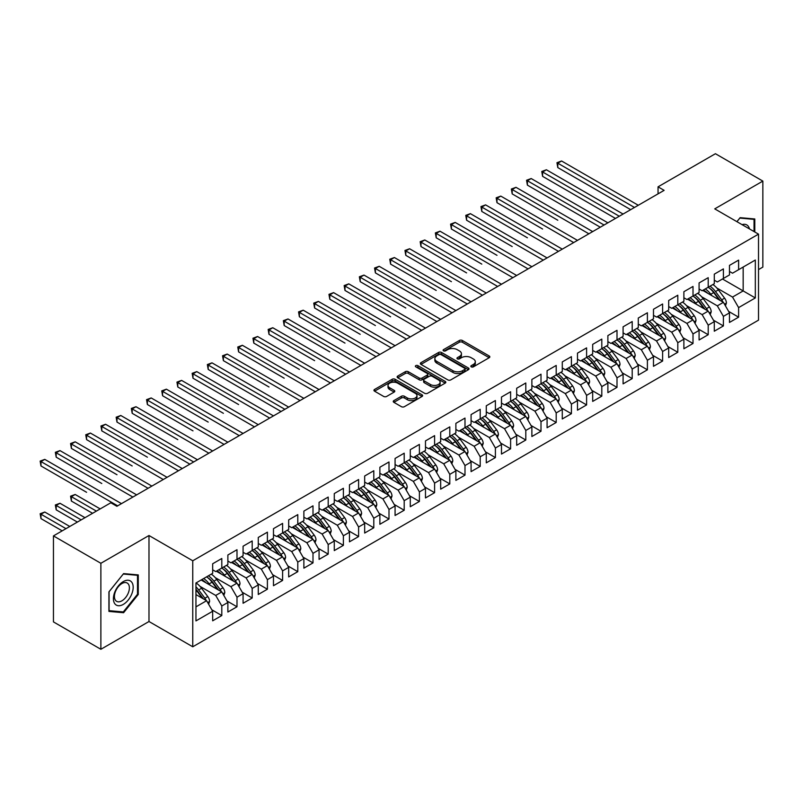 <?xml version="1.0" encoding="UTF-8"?>
<svg xmlns="http://www.w3.org/2000/svg" width="803" height="803" viewBox="0 0 803 803"><rect width="100%" height="100%" fill="white"/><g stroke="black" fill="none" stroke-linecap="round" stroke-linejoin="round"><path stroke-width="1.2" d="M471.271 366.861A1.476 0.853 0 0 0 473.358 366.861L489.218 357.706A2.108 1.215 0 0 0 489.83 356.843A2.108 1.215 0 0 0 489.218 355.99L462.357 340.482A2.108 1.215 0 0 0 459.376 340.482L443.527 349.636A1.476 0.853 0 0 0 443.085 350.238A1.476 0.853 0 0 0 443.527 350.841A1.476 0.853 0 0 0 445.615 350.841L447.662 349.656A6.755 3.895 0 0 1 457.208 349.656L459.446 350.941A6.755 3.895 0 0 1 461.424 353.701A6.755 3.895 0 0 1 459.446 356.462L457.399 357.646A1.476 0.853 0 0 0 456.967 358.248A1.476 0.853 0 0 0 457.399 358.851A1.476 0.853 0 0 0 459.487 358.851L461.534 357.666A6.755 3.895 0 0 1 471.09 357.666L473.328 358.961A6.755 3.895 0 0 1 475.306 361.711A6.755 3.895 0 0 1 473.328 364.472L471.271 365.656A1.476 0.853 0 0 0 470.839 366.258A1.476 0.853 0 0 0 471.271 366.861L471.271 365.656M393.871 400.607A2.108 1.215 0 0 0 393.259 401.47A2.108 1.215 0 0 0 393.871 402.333L401.41 406.679A2.108 1.215 0 0 0 404.391 406.679L421.997 396.511A2.108 1.215 0 0 0 422.619 395.648A2.108 1.215 0 0 0 421.997 394.795L395.146 379.287A2.108 1.215 0 0 0 392.165 379.287L374.559 389.455A2.108 1.215 0 0 0 373.937 390.308A2.108 1.215 0 0 0 374.559 391.171L383.653 396.431A2.108 1.215 0 0 0 386.644 396.431L394.173 392.075A2.108 1.215 0 0 0 394.795 391.222A2.108 1.215 0 0 0 394.173 390.358L389.666 387.749A5.641 3.262 0 0 1 388.01 385.45A5.641 3.262 0 0 1 391.493 382.439A5.641 3.262 0 0 1 397.646 383.141L415.322 393.35A5.641 3.262 0 0 1 416.978 395.648A5.641 3.262 0 0 1 413.495 398.659A5.641 3.262 0 0 1 407.342 397.957L404.391 396.26A2.108 1.215 0 0 0 401.41 396.26L393.871 400.607L393.871 402.333M100.877 563.284L100.877 649.286L148.987 621.512L148.987 535.511L100.877 563.284L53.45 535.902L110.834 502.768L116.907 506.281L664.121 190.351L658.048 186.838L658.048 193.864M148.987 535.511L192.76 560.785L758.514 234.145L758.514 320.146L192.76 646.786L192.76 560.785M758.514 269.597L762.85 267.098L762.85 181.097L714.74 208.87L758.514 234.145M762.85 181.097L715.423 153.714L658.048 186.838M447.813 379.889A2.108 1.215 0 0 0 450.794 379.889L468.4 369.721A2.108 1.215 0 0 0 469.022 368.868A2.108 1.215 0 0 0 468.4 368.005L441.55 352.497A2.108 1.215 0 0 0 438.558 352.497L420.953 362.665A2.108 1.215 0 0 0 420.34 363.518A2.108 1.215 0 0 0 420.953 364.381L447.813 379.889M416.396 367.182A1.476 0.853 0 0 1 417.901 367.393L417.901 365.636L445.203 381.395A2.108 1.215 0 0 1 445.816 382.258A2.108 1.215 0 0 1 445.203 383.121L427.597 393.279A2.108 1.215 0 0 1 424.616 393.279L397.756 377.781L397.756 376.055A2.108 1.215 0 0 0 397.134 376.918A2.108 1.215 0 0 0 397.756 377.781M397.756 376.055L405.294 371.709A2.108 1.215 0 0 1 408.275 371.709L419.166 377.992A2.108 1.215 0 0 0 422.147 377.992L427.146 375.111A2.108 1.215 0 0 0 427.768 374.248A2.108 1.215 0 0 0 427.146 373.385L415.813 366.841A1.476 0.853 0 0 1 415.372 366.238A1.476 0.853 0 0 1 416.285 365.445A1.476 0.853 0 0 1 417.901 365.636M722.489 278.992L743.166 290.927L743.166 267.058L755.322 260.031L738.609 269.688L738.609 260.122L729.485 265.381L729.485 274.947L723.403 278.46L723.403 268.895L714.289 274.164L714.289 283.73L708.206 287.243L708.206 277.677L699.082 282.937L699.082 292.503L693.009 296.016L693.009 286.45L683.885 291.71L683.885 301.276L677.802 304.789L677.802 295.223L668.688 300.493L668.688 310.058L662.605 313.561L662.605 303.996L653.481 309.265L653.481 318.831L647.399 322.344L647.399 312.779L638.285 318.038L638.285 327.604L632.202 331.117L632.202 321.551L623.088 326.821L623.088 336.387L617.005 339.89L617.005 330.324L607.881 335.594L607.881 345.16L601.798 348.673L601.798 339.107L592.684 344.367L592.684 353.932L586.602 357.445L586.602 347.88L577.477 353.149L577.477 362.715L571.405 366.218L571.405 356.652L562.281 361.922L562.281 371.488L556.198 375.001L556.198 365.435L547.084 370.695L547.084 380.261L541.001 383.774L541.001 374.208L531.877 379.468L531.877 389.033L525.804 392.547L525.804 382.981L516.68 388.25L516.68 397.816L510.598 401.319L510.598 391.754L501.484 397.023L501.484 406.589L495.401 410.102L495.401 400.536L486.277 405.796L486.277 415.362L480.204 418.875L480.204 409.309L471.08 414.579L471.08 424.145L464.997 427.648L464.997 418.082L455.883 423.352L455.883 432.917L449.8 436.43L449.8 426.865L440.676 432.124L440.676 441.69L434.604 445.203L434.604 435.638L425.48 440.907L425.48 450.473L419.397 453.976L419.397 444.41L410.283 449.68L410.283 459.246L404.2 462.759L404.2 453.193L395.076 458.453L395.076 468.019L388.993 471.532L388.993 461.966L379.879 467.236L379.879 476.801L373.796 480.304L373.796 470.739L364.672 476.008L364.672 485.574L358.6 489.087L358.6 479.521L349.476 484.781L349.476 494.347L343.393 497.86L343.393 488.294L334.279 493.554L334.279 503.12L328.196 506.633L328.196 497.067L319.072 502.337L319.072 511.902L312.999 515.406L312.999 505.84L303.875 511.109L303.875 520.675L297.793 524.188L297.793 514.623L288.678 519.882L288.678 529.448L282.596 532.961L282.596 523.395L273.472 528.665L273.472 538.231L267.399 541.734L267.399 532.168L258.275 537.438L258.275 547.004L252.192 550.517L252.192 540.951L243.078 546.211L243.078 555.776L236.995 559.289L236.995 549.724L227.871 554.993L227.871 564.559L221.799 568.062L221.799 558.497L212.675 563.766L212.675 573.332L195.952 582.988L195.952 620.9L212.675 611.244L206.592 600.714L195.952 594.571M755.322 260.031L755.322 297.943L738.609 307.599L732.527 297.07L716.868 288.026M728.652 311.413L738.609 317.165L738.609 307.599M738.609 317.165L729.485 322.435L729.485 312.869L723.403 316.372L717.33 305.843L701.661 296.799M713.445 320.196L723.403 325.938L723.403 316.372M723.403 325.938L714.289 331.207L714.289 321.642L708.206 325.155L702.123 314.615L686.465 305.582M698.249 328.969L708.206 334.721L708.206 325.155M708.206 334.721L699.082 339.98L699.082 330.414L693.009 333.928L686.926 323.398L671.268 314.354M683.052 337.742L693.009 343.493L693.009 333.928M693.009 343.493L683.885 348.753L683.885 339.187L677.802 342.7L671.72 332.171L656.061 323.127M667.845 346.525L677.802 352.266L677.802 342.7M677.802 352.266L668.688 357.536L668.688 347.97L662.605 351.473L656.523 340.944L640.864 331.91M652.648 355.297L662.605 361.039L662.605 351.473M662.605 361.039L653.481 366.309L653.481 356.743L647.399 360.256L641.326 349.727L625.667 340.683M637.452 364.07L647.399 369.822L647.399 360.256M647.399 369.822L638.285 375.081L638.285 365.516L632.202 369.029L626.119 358.499L610.461 349.456M622.245 372.843L632.202 378.594L632.202 369.029M632.202 378.594L623.088 383.864L623.088 374.298L617.005 377.801L610.922 367.272L595.264 358.238M607.048 381.626L617.005 387.367L617.005 377.801M617.005 387.367L607.881 392.637L607.881 383.071L601.798 386.584L595.726 376.055L580.067 367.011M591.851 390.399L601.798 396.15L601.798 386.584M601.798 396.15L592.684 401.41L592.684 391.844L586.602 395.357L580.519 384.828L564.86 375.784M576.644 399.171L586.602 404.923L586.602 395.357M586.602 404.923L577.477 410.192L577.477 400.627L571.405 404.13L565.322 393.6L549.664 384.557M561.448 407.954L571.405 413.696L571.405 404.13M571.405 413.696L562.281 418.965L562.281 409.4L556.198 412.913L550.125 402.373L534.467 393.34M546.241 416.727L556.198 422.478L556.198 412.913M556.198 422.478L547.084 427.738L547.084 418.172L541.001 421.685L534.918 411.156L519.26 402.112M531.044 425.5L541.001 431.251L541.001 421.685M541.001 431.251L531.877 436.521L531.877 426.955L525.804 430.458L519.722 419.929L504.063 410.885M515.847 434.282L525.804 440.024L525.804 430.458M525.804 440.024L516.68 445.294L516.68 435.728L510.598 439.241L504.525 428.702L488.856 419.668M500.64 443.055L510.598 448.807L510.598 439.241M510.598 448.807L501.484 454.066L501.484 444.501L495.401 448.014L489.318 437.484L473.66 428.441M485.444 451.828L495.401 457.58L495.401 448.014M495.401 457.58L486.277 462.839L486.277 453.273L480.204 456.787L474.121 446.257L458.463 437.213M470.247 460.601L480.204 466.352L480.204 456.787M480.204 466.352L471.08 471.622L471.08 462.056L464.997 465.559L458.914 455.03L443.256 445.996M455.04 469.384L464.997 475.125L464.997 465.559M464.997 475.125L455.883 480.395L455.883 470.829L449.8 474.342L443.718 463.813L428.059 454.769M439.843 478.156L449.8 483.908L449.8 474.342M449.8 483.908L440.676 489.168L440.676 479.602L434.604 483.115L428.521 472.586L412.862 463.542M424.646 486.929L434.604 492.681L434.604 483.115M434.604 492.681L425.48 497.95L425.48 488.385L419.397 491.888L413.314 481.358L397.656 472.315M409.44 495.712L419.397 501.453L419.397 491.888M419.397 501.453L410.283 506.723L410.283 497.157L404.2 500.67L398.117 490.131L382.459 481.097M394.243 504.485L404.2 510.236L404.2 500.67M404.2 510.236L395.076 515.496L395.076 505.93L388.993 509.443L382.921 498.914L367.262 489.87M379.046 513.258L388.993 519.009L388.993 509.443M388.993 519.009L379.879 524.279L379.879 514.713L373.796 518.216L367.714 507.687L352.055 498.643M363.839 522.04L373.796 527.782L373.796 518.216M373.796 527.782L364.672 533.051L364.672 523.486L358.6 526.999L352.517 516.459L336.858 507.426M348.643 530.813L358.6 536.565L358.6 526.999M358.6 536.565L349.476 541.824L349.476 532.259L343.393 535.772L337.32 525.242L321.662 516.199M333.436 539.586L343.393 545.337L343.393 535.772M343.393 545.337L334.279 550.597L334.279 541.031L328.196 544.544L322.113 534.015L306.455 524.971M318.239 548.369L328.196 554.11L328.196 544.544M328.196 554.11L319.072 559.38L319.072 549.814L312.999 553.317L306.917 542.788L291.258 533.754M303.042 557.141L312.999 562.893L312.999 553.317M312.999 562.893L303.875 568.153L303.875 558.587L297.793 562.1L291.72 551.571L276.061 542.527M287.835 565.914L297.793 571.666L297.793 562.1M297.793 571.666L288.678 576.925L288.678 567.36L282.596 570.873L276.513 560.343L260.855 551.3M272.639 574.687L282.596 580.439L282.596 570.873M282.596 580.439L273.472 585.708L273.472 576.142L267.399 579.646L261.316 569.116L245.658 560.082M257.442 583.47L267.399 589.211L267.399 579.646M267.399 589.211L258.275 594.481L258.275 584.915L252.192 588.428L246.119 577.899L230.451 568.855M242.235 592.243L252.192 597.994L252.192 588.428M252.192 597.994L243.078 603.254L243.078 593.688L236.995 597.201L230.913 586.672L215.254 577.628M227.038 601.015L236.995 606.767L236.995 597.201M236.995 606.767L227.871 612.037L227.871 602.471L221.799 605.974L215.716 595.445L200.057 586.401M211.841 609.798L221.799 615.54L221.799 605.974M221.799 615.54L212.675 620.809L212.675 611.244M212.675 569.819L215.716 571.575L221.799 568.062A16.441 9.495 60 0 1 227.259 573.422L232.699 580.679M195.952 606.857L206.592 600.714M227.871 561.046L230.913 562.803L236.995 559.289A16.441 9.495 60 0 1 242.466 564.65L247.896 571.907M215.716 595.445L221.799 591.931L201.121 579.997M227.871 602.471L221.799 591.931M243.078 552.273L246.119 554.02L252.192 550.517M230.913 586.672L236.995 583.159L216.318 571.224M243.078 593.688L236.995 583.159M258.275 543.49L261.316 545.247L267.399 541.734M246.119 577.899L252.192 574.386L231.525 562.451M258.275 584.915L252.192 574.386M273.472 534.718L276.513 536.474L282.596 532.961M261.316 569.116L267.399 565.613L246.722 553.668M273.472 576.142L267.399 565.613M288.678 525.945L291.72 527.691L297.793 524.188M276.513 560.343L282.596 556.83L261.919 544.896M288.678 567.36L282.596 556.83M303.875 517.162L306.917 518.919L312.999 515.406M291.72 551.571L297.793 548.058L277.125 536.123M303.875 558.587L297.793 548.058M319.072 508.389L322.113 510.146L328.196 506.633A16.441 9.495 60 0 1 333.667 511.993L339.097 519.25M306.917 542.788L312.999 539.285L292.322 527.35M319.072 549.814L312.999 539.285M334.279 499.617L337.32 501.373L343.393 497.86A16.441 9.495 60 0 1 348.863 503.22L354.304 510.477M322.113 534.015L328.196 530.502L307.519 518.567M334.279 541.031L328.196 530.502M349.476 490.834L352.517 492.59L358.6 489.087M337.32 525.242L343.393 521.729L322.726 509.795M349.476 532.259L343.393 521.729M364.672 482.061L367.714 483.818L373.796 480.304M352.517 516.459L358.6 512.956L337.922 501.022M364.672 523.486L358.6 512.956M379.879 473.288L382.921 475.045L388.993 471.532M367.714 507.687L373.796 504.174L353.129 492.239M379.879 514.713L373.796 504.174M395.076 464.505L398.117 466.262L404.2 462.759M382.921 498.914L388.993 495.401L368.326 483.466M395.076 505.93L388.993 495.401M410.283 455.733L413.314 457.489L419.397 453.976M398.117 490.131L404.2 486.628L383.523 474.693M410.283 497.157L404.2 486.628M425.48 446.96L428.521 448.716L434.604 445.203M413.314 481.358L419.397 477.845L398.73 465.911M425.48 488.385L419.397 477.845M440.676 438.187L443.718 439.934L449.8 436.43A16.441 9.495 60 0 1 455.271 441.791L460.701 449.038M428.521 472.586L434.604 469.072L413.926 457.138M440.676 479.602L434.604 469.072M455.883 429.404L458.914 431.161L464.997 427.648A16.441 9.495 60 0 1 470.468 433.008L475.908 440.265M443.718 463.813L449.8 460.3L429.123 448.365M455.883 470.829L449.8 460.3M471.08 420.631L474.121 422.388L480.204 418.875M458.914 455.03L464.997 451.527L444.33 439.582M471.08 462.056L464.997 451.527M486.277 411.859L489.318 413.615L495.401 410.102M474.121 446.257L480.204 442.744L459.527 430.809M486.277 453.273L480.204 442.744M501.484 403.076L504.525 404.832L510.598 401.319M489.318 437.484L495.401 433.971L474.724 422.037M501.484 444.501L495.401 433.971M516.68 394.303L519.722 396.06L525.804 392.547M504.525 428.702L510.598 425.199L489.93 413.264M516.68 435.728L510.598 425.199M531.877 385.53L534.918 387.287L541.001 383.774M519.722 419.929L525.804 416.416L505.127 404.481M531.877 426.955L525.804 416.416M547.084 376.748L550.125 378.504L556.198 375.001A16.441 9.495 60 0 1 561.668 380.351L567.109 387.608M534.918 411.156L541.001 407.643L520.324 395.708M547.084 418.172L541.001 407.643M562.281 367.975L565.322 369.731L571.405 366.218A16.441 9.495 60 0 1 576.875 371.578L582.305 378.835M550.125 402.373L556.198 398.87L535.531 386.936M562.281 409.4L556.198 398.87M577.477 359.202L580.519 360.959L586.602 357.445M565.322 393.6L571.405 390.087L550.728 378.153M577.477 400.627L571.405 390.087M592.684 350.429L595.726 352.176L601.798 348.673M580.519 384.828L586.602 381.315L565.934 369.38M592.684 391.844L586.602 381.315M607.881 341.646L610.922 343.403L617.005 339.89M595.726 376.055L601.798 372.542L581.131 360.607M607.881 383.071L601.798 372.542M623.088 332.874L626.119 334.63L632.202 331.117M610.922 367.272L617.005 363.769L596.328 351.824M623.088 374.298L617.005 363.769M638.285 324.101L641.326 325.847L647.399 322.344M626.119 358.499L632.202 354.986L611.535 343.052M638.285 365.516L632.202 354.986M653.481 315.318L656.523 317.075L662.605 313.561M641.326 349.727L647.399 346.213L626.731 334.279M653.481 356.743L647.399 346.213M668.688 306.545L671.72 308.302L677.802 304.789A16.441 9.495 60 0 1 683.273 310.149L688.713 317.406M656.523 340.944L662.605 337.441L641.928 325.506M668.688 347.97L662.605 337.441M683.885 297.772L686.926 299.529L693.009 296.016M671.72 332.171L677.802 328.658L657.135 316.723M683.885 339.187L677.802 328.658M699.082 288.99L702.123 290.746L708.206 287.243M686.926 323.398L693.009 319.885L672.332 307.95M699.082 330.414L693.009 319.885M714.289 280.217L717.33 281.973L723.403 278.46M702.123 314.615L708.206 311.112L687.529 299.178M714.289 321.642L708.206 311.112M729.485 271.444L732.527 273.201L738.609 269.688M717.33 305.843L723.403 302.329L702.735 290.395M729.485 312.869L723.403 302.329M53.45 535.902L53.45 621.903L100.877 649.286M148.987 621.512L192.76 646.786M732.527 297.07L743.166 290.927L755.322 297.943M754.79 231.997L754.79 218.968L740.125 217.663L736.903 221.668M138.267 594.471L138.267 574.918L123.602 573.603L108.927 591.851L108.927 611.414L123.602 612.719L138.267 594.471L137.504 594.039M471.863 367.071L473.328 366.228A6.755 3.895 0 0 0 475.306 363.468L475.306 361.711M461.424 353.701L461.424 355.458A6.755 3.895 0 0 1 459.446 358.218L457.991 359.061M489.188 357.726L462.357 342.239A2.108 1.215 0 0 0 459.376 342.239L444.109 351.052M468.37 369.741L441.55 354.253A2.108 1.215 0 0 0 438.558 354.253L420.983 364.401M464.676 369.47A1.476 0.853 0 0 0 465.108 368.868A1.476 0.853 0 0 0 464.676 368.256L441.098 354.645A1.476 0.853 0 0 0 439.01 354.645L436.842 355.9A6.755 3.895 0 0 0 434.865 358.66A6.755 3.895 0 0 0 436.842 361.41L452.962 370.715A6.755 3.895 0 0 0 462.508 370.715L464.676 369.47L464.676 371.217A1.476 0.853 0 0 0 465.108 370.615L465.108 368.868M434.865 358.66L434.865 360.406A6.755 3.895 0 0 0 436.842 363.167L436.842 361.41M464.676 371.217L462.508 372.472A6.755 3.895 0 0 1 452.962 372.472L436.842 363.167M397.786 377.791L405.294 373.465L405.294 371.709M427.768 374.248L427.768 376.005A2.108 1.215 0 0 1 427.146 376.868L422.147 379.749A2.108 1.215 0 0 1 419.166 379.749L408.275 373.465A2.108 1.215 0 0 0 405.294 373.465M417.901 367.393L445.173 383.131M430.468 384.517A5.641 3.262 0 0 0 436.621 385.229A5.641 3.262 0 0 0 440.104 382.218A5.641 3.262 0 0 0 438.448 379.909L432.225 376.316A2.108 1.215 0 0 0 429.234 376.316L424.235 379.197A2.108 1.215 0 0 0 423.623 380.06A2.108 1.215 0 0 0 424.235 380.923L430.468 384.517L430.468 386.273A5.641 3.262 0 0 0 436.621 386.976A5.641 3.262 0 0 0 440.104 383.975L440.104 382.218M423.623 380.06L423.623 381.816A2.108 1.215 0 0 0 424.235 382.68L424.235 380.923M430.468 386.273L424.235 382.68M416.978 395.648L416.978 397.405A5.641 3.262 0 0 1 413.495 400.416A5.641 3.262 0 0 1 407.342 399.713L404.391 398.007A2.108 1.215 0 0 0 401.41 398.007L393.902 402.343M388.01 385.45L388.01 387.197A5.641 3.262 0 0 0 389.666 389.505L389.666 387.749M394.143 392.095L389.666 389.505M421.997 394.795L421.997 396.511L395.146 381.044A2.108 1.215 0 0 0 392.165 381.044L374.579 391.191M122.046 611.826L123.602 612.719M725.43 305.853L726.414 303.022A5.701 3.292 -120 0 0 724.597 298.164L718.384 289.873A16.441 9.495 -120 0 0 712.883 284.533M711.819 295.645L710.785 294.259A16.441 9.495 -120 0 0 705.285 288.929M707.774 293.316A13.651 7.879 -120 0 0 703.277 290.084M722.961 302.079A5.701 3.292 -120 0 0 721.706 299.83L715.493 291.539A16.441 9.495 -120 0 0 709.993 286.209M709.169 287.976A13.651 7.879 60 0 1 714.409 292.824L720.11 300.432M557.794 220.233L512.194 193.904L512.194 189.518L515.998 187.33L592.684 231.595M708.176 287.253A16.441 9.495 60 0 1 713.676 292.593L719.107 299.85M634.48 207.465L557.794 163.19L561.598 161.001L638.285 205.267M630.686 209.663L557.794 167.576L557.794 163.19L556.961 162.708L561.598 161.001M557.794 167.576L556.961 162.708M710.233 314.625L711.217 311.795A5.701 3.292 -120 0 0 709.4 306.947L703.187 298.656A16.441 9.495 -120 0 0 697.687 293.316M696.623 304.417L695.589 303.042A16.441 9.495 -120 0 0 690.078 297.702M692.577 302.089A13.651 7.879 -120 0 0 688.071 298.857M707.764 310.851A5.701 3.292 -120 0 0 706.51 308.613L700.296 300.322A16.441 9.495 -120 0 0 694.796 294.982M693.973 296.749A13.651 7.879 60 0 1 699.212 301.597L704.914 309.205M542.597 229.016L496.997 202.687L496.997 198.291L500.801 196.103L577.477 240.378M692.969 296.036A16.441 9.495 60 0 1 698.469 301.376L703.91 308.633M695.037 323.398L696.01 320.568A5.701 3.292 -120 0 0 694.193 315.72L687.98 307.429A16.441 9.495 -120 0 0 682.48 302.089M681.416 313.2L680.382 311.815A16.441 9.495 -120 0 0 674.881 306.475M677.381 310.861A13.651 7.879 -120 0 0 672.874 307.639M692.567 319.634A5.701 3.292 -120 0 0 691.303 317.386L685.1 309.095A16.441 9.495 -120 0 0 679.599 303.755M678.766 305.521A13.651 7.879 60 0 1 684.015 310.38L689.707 317.988M527.4 237.788L481.8 211.46L481.8 207.074L485.594 204.875L562.281 249.151M619.284 216.238L542.597 171.972L546.401 169.774L623.078 214.05M615.479 218.436L542.597 176.359L542.597 171.972L541.764 171.481L546.401 169.774M542.597 176.359L541.764 171.481M604.087 225.021L527.4 180.745L531.195 178.547L607.881 222.822M600.283 227.209L527.4 185.132L527.4 180.745L526.557 180.263L531.195 178.547M527.4 185.132L526.557 180.263M749.45 228.905A13.972 8.07 120 0 0 748.376 226.396A13.972 8.07 120 0 0 742.052 224.639M739.794 218.075L754.037 219.36L754.037 231.555M753.094 218.817L754.037 219.36M736.933 221.678L739.824 218.095M114.739 603.635A13.972 8.07 120 0 0 128.239 600.022A13.972 8.07 120 0 0 131.853 582.346A13.972 8.07 120 0 0 118.352 585.959A13.972 8.07 120 0 0 114.739 603.635M115.431 600.253A10.58 6.103 120 0 0 116.626 601.347A10.58 6.103 120 0 0 126.462 596.408A10.58 6.103 120 0 0 128.39 584.132A10.58 6.103 120 0 0 127.195 583.028A10.58 6.103 120 0 0 117.358 587.967A10.58 6.103 120 0 0 115.431 600.253M123.301 574.035L137.504 575.309L137.504 594.26L123.301 611.936L109.088 610.671L109.088 591.721L123.271 574.025M136.57 574.767L137.504 575.309M679.83 332.171L680.814 329.34A5.701 3.292 -120 0 0 678.997 324.492L672.784 316.201A16.441 9.495 -120 0 0 667.283 310.861M666.219 321.973L665.185 320.588A16.441 9.495 -120 0 0 659.685 315.248M662.174 319.634A13.651 7.879 -120 0 0 657.677 316.412M677.361 328.407A5.701 3.292 -120 0 0 676.106 326.159L669.893 317.868A16.441 9.495 -120 0 0 664.392 312.528M663.569 314.294A13.651 7.879 60 0 1 668.809 319.152L674.51 326.761M512.194 246.561L466.593 220.233L466.593 215.846L470.397 213.648L547.084 257.924M662.565 313.582A16.441 9.495 60 0 1 668.076 318.921L673.506 326.179M664.633 340.954L665.617 338.123A5.701 3.292 -120 0 0 663.8 333.265L657.587 324.984A16.441 9.495 -120 0 0 652.086 319.644M651.022 330.746L649.988 329.371A16.441 9.495 -120 0 0 644.478 324.031M646.977 328.417A13.651 7.879 -120 0 0 642.47 325.185M662.164 337.18A5.701 3.292 -120 0 0 660.909 334.941L654.696 326.65A16.441 9.495 -120 0 0 649.195 321.31M648.372 323.077A13.651 7.879 60 0 1 653.612 327.925L659.313 335.534M496.997 255.334L451.396 229.016L451.396 224.619L455.191 222.431L531.877 266.706M647.369 322.364A16.441 9.495 60 0 1 652.869 327.704L658.309 334.961M588.88 233.793L511.36 189.036L515.998 187.33M512.194 193.904L511.36 189.036M573.683 242.566L496.164 197.809L500.801 196.103M496.997 202.687L496.164 197.809M649.436 349.727L650.41 346.896A5.701 3.292 -120 0 0 648.593 342.048L642.38 333.757A16.441 9.495 -120 0 0 636.879 328.417M635.815 339.528L634.782 338.143A16.441 9.495 -120 0 0 629.281 332.803M631.78 337.19A13.651 7.879 -120 0 0 627.273 333.968M646.967 345.963A5.701 3.292 -120 0 0 645.702 343.714L639.499 335.423A16.441 9.495 -120 0 0 633.999 330.083M633.165 331.85A13.651 7.879 60 0 1 638.415 336.708L644.106 344.306M481.8 264.117L436.2 237.788L436.2 233.402L439.994 231.204L516.68 275.479M632.172 331.137A16.441 9.495 60 0 1 637.672 336.477L643.113 343.734M558.476 251.349L480.957 206.592L485.594 204.875M481.8 211.46L480.957 206.592M634.229 358.499L635.213 355.669A5.701 3.292 -120 0 0 633.396 350.821L627.183 342.53A16.441 9.495 -120 0 0 621.683 337.19M620.619 348.301L619.585 346.916A16.441 9.495 -120 0 0 614.084 341.576M616.574 345.963A13.651 7.879 -120 0 0 612.067 342.74M631.76 354.735A5.701 3.292 -120 0 0 630.506 352.487L624.292 344.196A16.441 9.495 -120 0 0 618.792 338.856M617.969 340.623A13.651 7.879 60 0 1 623.208 345.481L628.91 353.089M466.593 272.89L420.993 246.561L420.993 242.175L424.797 239.977L501.484 284.252M616.965 339.91A16.441 9.495 60 0 1 622.476 345.25L627.906 352.507M543.28 260.122L465.76 215.365L470.397 213.648M466.593 220.233L465.76 215.365M619.033 367.282L620.016 364.452A5.701 3.292 -120 0 0 618.19 359.593L611.986 351.302A16.441 9.495 -120 0 0 606.486 345.973M605.422 357.074L604.378 355.699A16.441 9.495 -120 0 0 598.877 350.359M601.377 354.745A13.651 7.879 -120 0 0 596.87 351.513M616.563 363.508A5.701 3.292 -120 0 0 615.309 361.27L609.096 352.979A16.441 9.495 -120 0 0 603.595 347.639M602.772 349.405A13.651 7.879 60 0 1 608.012 354.253L613.713 361.862M451.396 281.662L405.796 255.334L405.796 250.948L409.59 248.759L486.277 293.035M601.768 348.693A16.441 9.495 60 0 1 607.269 354.023L612.709 361.28M528.083 268.895L450.563 224.137L455.191 222.431M451.396 229.016L450.563 224.137M603.836 376.055L604.81 373.224A5.701 3.292 -120 0 0 602.993 368.376L596.78 360.085A16.441 9.495 -120 0 0 591.279 354.745M590.215 365.847L589.181 364.472A16.441 9.495 -120 0 0 583.681 359.132M586.18 363.518A13.651 7.879 -120 0 0 581.673 360.296M601.367 372.281A5.701 3.292 -120 0 0 600.102 370.042L593.899 361.751A16.441 9.495 -120 0 0 588.388 356.412M587.565 358.178A13.651 7.879 60 0 1 592.815 363.036L598.506 370.635M436.2 290.445L390.589 264.117L390.589 259.73L394.393 257.532L471.08 301.808M586.571 357.465A16.441 9.495 60 0 1 592.072 362.805L597.502 370.063M512.876 277.677L435.356 232.92L439.994 231.204M436.2 237.788L435.356 232.92M588.629 384.828L589.613 381.997A5.701 3.292 -120 0 0 587.796 377.149L581.583 368.858A16.441 9.495 -120 0 0 576.082 363.518M575.018 374.63L573.984 373.244A16.441 9.495 -120 0 0 568.484 367.904M570.973 372.291A13.651 7.879 -120 0 0 566.466 369.069M586.16 381.064A5.701 3.292 -120 0 0 584.905 378.815L578.692 370.524A16.441 9.495 -120 0 0 573.191 365.184M572.368 366.951A13.651 7.879 60 0 1 577.608 371.809L583.309 379.417M420.993 299.218L375.392 272.89L375.392 268.503L379.197 266.305L455.883 310.58M497.679 286.45L420.16 241.693L424.797 239.977M420.993 246.561L420.16 241.693M573.432 393.611L574.406 390.78A5.701 3.292 -120 0 0 572.589 385.922L566.386 377.631A16.441 9.495 -120 0 0 560.875 372.291M559.811 383.402L558.778 382.017A16.441 9.495 -120 0 0 553.277 376.687M555.776 381.074A13.651 7.879 -120 0 0 551.27 377.842M570.963 389.836A5.701 3.292 -120 0 0 569.708 387.588L563.495 379.297A16.441 9.495 -120 0 0 557.995 373.967M557.162 375.734A13.651 7.879 60 0 1 562.411 380.582L568.112 388.19M405.796 307.991L360.196 281.662L360.196 277.276L363.99 275.088L440.676 319.353M482.483 295.223L404.963 250.466L409.59 248.759M405.796 255.334L404.963 250.466M558.236 402.383L559.209 399.553A5.701 3.292 -120 0 0 557.392 394.705L551.179 386.414A16.441 9.495 -120 0 0 545.679 381.074M544.615 392.175L543.581 390.8A16.441 9.495 -120 0 0 538.08 385.46M540.57 389.846A13.651 7.879 -120 0 0 536.073 386.624M555.756 398.609A5.701 3.292 -120 0 0 554.502 396.371L548.298 388.08A16.441 9.495 -120 0 0 542.788 382.74M541.965 384.507A13.651 7.879 60 0 1 547.214 389.355L552.906 396.963M390.589 316.773L344.989 290.445L344.989 286.049L348.793 283.861L425.48 328.136M540.971 383.794A16.441 9.495 60 0 1 546.472 389.134L551.902 396.391M467.276 303.996L389.756 259.239L394.393 257.532M390.589 264.117L389.756 259.239M543.029 411.156L544.012 408.325A5.701 3.292 -120 0 0 542.196 403.477L535.982 395.186A16.441 9.495 -120 0 0 530.482 389.846M529.418 400.958L528.384 399.573A16.441 9.495 -120 0 0 522.883 394.233M525.373 398.619A13.651 7.879 -120 0 0 520.866 395.397M540.56 407.392A5.701 3.292 -120 0 0 539.305 405.144L533.092 396.853A16.441 9.495 -120 0 0 527.591 391.513M526.768 393.279A13.651 7.879 60 0 1 532.008 398.137L537.709 405.746M375.392 325.546L329.792 299.218L329.792 294.831L333.596 292.633L410.283 336.909M525.764 392.567A16.441 9.495 60 0 1 531.265 397.907L536.705 405.164M452.079 312.779L374.559 268.021L379.197 266.305M375.392 272.89L374.559 268.021M527.832 419.939L528.806 417.108A5.701 3.292 -120 0 0 526.989 412.25L520.786 403.959A16.441 9.495 -120 0 0 515.275 398.619M514.211 409.731L513.177 408.346A16.441 9.495 -120 0 0 507.677 403.016M510.176 407.392A13.651 7.879 -120 0 0 505.669 404.17M525.363 416.165A5.701 3.292 -120 0 0 524.108 413.916L517.895 405.625A16.441 9.495 -120 0 0 512.394 400.285M511.561 402.062A13.651 7.879 60 0 1 516.811 406.91L522.512 414.519M360.196 334.319L314.595 307.991L314.595 303.604L318.389 301.416L395.076 345.681M510.567 401.339A16.441 9.495 60 0 1 516.068 406.679L521.508 413.936M436.882 321.551L359.353 276.794L363.99 275.088M360.196 281.662L359.353 276.794M512.625 428.712L513.609 425.881A5.701 3.292 -120 0 0 511.792 421.033L505.579 412.742A16.441 9.495 -120 0 0 500.078 407.402M499.014 418.504L497.98 417.128A16.441 9.495 -120 0 0 492.48 411.788M494.969 416.175A13.651 7.879 -120 0 0 490.472 412.943M510.156 424.938A5.701 3.292 -120 0 0 508.901 422.699L502.688 414.408A16.441 9.495 -120 0 0 497.187 409.068M496.364 410.835A13.651 7.879 60 0 1 501.604 415.683L507.305 423.291M344.989 343.102L299.389 316.773L299.389 312.377L303.193 310.189L379.879 354.464M495.371 410.122A16.441 9.495 60 0 1 500.871 415.462L506.302 422.719M421.675 330.324L344.156 285.567L348.793 283.861M344.989 290.445L344.156 285.567M497.428 437.484L498.412 434.654A5.701 3.292 -120 0 0 496.595 429.806L490.382 421.515A16.441 9.495 -120 0 0 484.882 416.175M483.818 427.286L482.784 425.901A16.441 9.495 -120 0 0 477.283 420.561M479.772 424.948A13.651 7.879 -120 0 0 475.266 421.726M494.959 433.72A5.701 3.292 -120 0 0 493.704 431.472L487.491 423.181A16.441 9.495 -120 0 0 481.991 417.841M481.168 419.608A13.651 7.879 60 0 1 486.407 424.466L492.109 432.074M329.792 351.875L284.192 325.546L284.192 321.16L287.996 318.962L364.672 363.237M480.164 418.895A16.441 9.495 60 0 1 485.664 424.235L491.105 431.492M406.479 339.107L328.959 294.35L333.596 292.633M329.792 299.218L328.959 294.35M482.232 446.257L483.205 443.427A5.701 3.292 -120 0 0 481.388 438.579L475.175 430.288A16.441 9.495 -120 0 0 469.675 424.948M468.611 436.059L467.577 434.674A16.441 9.495 -120 0 0 462.076 429.334M464.576 433.72A13.651 7.879 -120 0 0 460.069 430.498M479.762 442.493A5.701 3.292 -120 0 0 478.508 440.245L472.294 431.954A16.441 9.495 -120 0 0 466.794 426.614M465.961 428.38A13.651 7.879 60 0 1 471.21 433.239L476.902 440.847M314.595 360.647L268.995 334.319L268.995 329.933L272.789 327.734L349.476 372.01M391.282 347.88L313.752 303.122L318.389 301.416M314.595 307.991L313.752 303.122M467.025 455.04L468.008 452.209A5.701 3.292 -120 0 0 466.192 447.351L459.978 439.06A16.441 9.495 -120 0 0 454.478 433.73M453.414 444.832L452.38 443.457A16.441 9.495 -120 0 0 446.88 438.117M449.369 442.503A13.651 7.879 -120 0 0 444.872 439.271M464.556 451.266A5.701 3.292 -120 0 0 463.301 449.028L457.088 440.737A16.441 9.495 -120 0 0 451.587 435.397M450.764 437.163A13.651 7.879 60 0 1 456.004 442.011L461.705 449.62M299.389 369.42L253.788 343.092L253.788 338.705L257.592 336.517L334.279 380.793M376.075 356.652L298.555 311.895L303.193 310.189M299.389 316.773L298.555 311.895M451.828 463.813L452.812 460.982A5.701 3.292 -120 0 0 450.995 456.134L444.782 447.843A16.441 9.495 -120 0 0 439.281 442.503M438.217 453.605L437.183 452.23A16.441 9.495 -120 0 0 431.673 446.89M434.172 451.276A13.651 7.879 -120 0 0 429.665 448.054M449.359 460.049A5.701 3.292 -120 0 0 448.104 457.8L441.891 449.509A16.441 9.495 -120 0 0 436.39 444.169M435.567 445.936A13.651 7.879 60 0 1 440.807 450.794L446.508 458.393M284.192 378.203L238.591 351.875L238.591 347.488L242.386 345.29L319.072 389.565M434.564 445.223A16.441 9.495 60 0 1 440.064 450.563L445.504 457.82M360.878 365.435L283.359 320.678L287.996 318.962M284.192 325.546L283.359 320.678M436.631 472.586L437.605 469.755A5.701 3.292 -120 0 0 435.788 464.907L429.575 456.616A16.441 9.495 -120 0 0 424.074 451.276M423.01 462.387L421.976 461.002A16.441 9.495 -120 0 0 416.476 455.662M418.975 460.049A13.651 7.879 -120 0 0 414.468 456.827M434.162 468.822A5.701 3.292 -120 0 0 432.897 466.573L426.694 458.282A16.441 9.495 -120 0 0 421.194 452.942M420.36 454.709A13.651 7.879 60 0 1 425.61 459.567L431.301 467.175M268.995 386.976L223.395 360.647L223.395 356.261L227.189 354.063L303.875 398.338M419.367 453.996A16.441 9.495 60 0 1 424.867 459.336L430.308 466.593M345.681 374.208L268.152 329.451L272.789 327.734M268.995 334.319L268.152 329.451M421.424 481.368L422.408 478.538A5.701 3.292 -120 0 0 420.591 473.68L414.378 465.389A16.441 9.495 -120 0 0 408.878 460.059M407.814 471.16L406.78 469.785A16.441 9.495 -120 0 0 401.279 464.445M403.768 468.832A13.651 7.879 -120 0 0 399.272 465.599M418.955 477.594A5.701 3.292 -120 0 0 417.701 475.346L411.487 467.065A16.441 9.495 -120 0 0 405.987 461.725M405.164 463.492A13.651 7.879 60 0 1 410.403 468.34L416.105 475.948M253.788 395.749L281.07 411.507M404.16 462.779A16.441 9.495 60 0 1 409.671 468.109L415.101 475.366M330.475 382.981L252.955 338.224L257.592 336.517M253.788 343.092L252.955 338.224M406.228 490.141L407.211 487.311A5.701 3.292 -120 0 0 405.385 482.462L399.181 474.171A16.441 9.495 -120 0 0 393.681 468.832M392.617 479.933L391.583 478.558A16.441 9.495 -120 0 0 386.072 473.218M388.572 477.604A13.651 7.879 -120 0 0 384.065 474.382M403.758 486.367A5.701 3.292 -120 0 0 402.504 484.129L396.291 475.838A16.441 9.495 -120 0 0 390.79 470.498M389.967 472.264A13.651 7.879 60 0 1 395.206 477.123L400.908 484.721M238.591 404.531L192.991 378.203L192.991 373.817L196.785 371.618L273.472 415.894M388.963 471.552A16.441 9.495 60 0 1 394.464 476.892L399.904 484.149M315.278 391.754L237.758 347.006L242.386 345.29M238.591 351.875L237.758 347.006M391.031 498.914L392.005 496.083A5.701 3.292 -120 0 0 390.188 491.235L383.975 482.944A16.441 9.495 -120 0 0 378.474 477.604M377.41 488.716L376.376 487.331A16.441 9.495 -120 0 0 370.876 481.991M373.375 486.377A13.651 7.879 -120 0 0 368.868 483.155M388.562 495.15A5.701 3.292 -120 0 0 387.297 492.901L381.094 484.61A16.441 9.495 -120 0 0 375.583 479.271M374.76 481.037A13.651 7.879 60 0 1 380.01 485.895L385.701 493.504M223.395 413.304L177.784 386.976L177.784 382.589L181.588 380.391L258.275 424.667M373.766 480.324A16.441 9.495 60 0 1 379.267 485.664L384.697 492.922M300.071 400.536L222.551 355.779L227.189 354.063M223.395 360.647L222.551 355.779M375.824 507.697L376.808 504.866A5.701 3.292 -120 0 0 374.991 500.008L368.778 491.717A16.441 9.495 -120 0 0 363.277 486.377M362.213 497.489L361.179 496.103A16.441 9.495 -120 0 0 355.679 490.774M358.168 495.16A13.651 7.879 -120 0 0 353.661 491.928M373.355 503.923A5.701 3.292 -120 0 0 372.1 501.674L365.887 493.383A16.441 9.495 -120 0 0 360.386 488.053M359.563 489.82A13.651 7.879 60 0 1 364.803 494.668L370.504 502.276M208.188 422.077L162.587 395.749L162.587 391.362L166.392 389.174L243.078 433.439M358.56 489.097A16.441 9.495 60 0 1 364.07 494.437L369.5 501.694M284.874 409.309L208.188 365.034L211.992 362.846L288.678 407.121M281.08 411.507L208.188 369.42L208.188 365.034L207.355 364.552L211.992 362.846M208.188 369.42L207.355 364.552M360.627 516.47L361.611 513.639A5.701 3.292 -120 0 0 359.784 508.791L353.581 500.5A16.441 9.495 -120 0 0 348.07 495.16M347.006 506.261L345.973 504.886A16.441 9.495 -120 0 0 340.472 499.546M342.971 503.933A13.651 7.879 -120 0 0 338.464 500.701M358.158 512.695A5.701 3.292 -120 0 0 356.903 510.457L350.69 502.166A16.441 9.495 -120 0 0 345.19 496.826M344.367 498.593A13.651 7.879 60 0 1 349.606 503.441L355.307 511.049M192.991 430.86L147.391 404.531L147.391 400.135L151.185 397.947L227.871 442.222M269.678 418.082L192.158 373.325L196.785 371.618M192.991 378.203L192.158 373.325M345.431 525.242L346.404 522.412A5.701 3.292 -120 0 0 344.587 517.564L338.374 509.273A16.441 9.495 -120 0 0 332.874 503.933M331.81 515.044L330.776 513.659A16.441 9.495 -120 0 0 325.275 508.319M327.775 512.705A13.651 7.879 -120 0 0 323.268 509.483M342.961 521.478A5.701 3.292 -120 0 0 341.697 519.23L335.493 510.939A16.441 9.495 -120 0 0 329.983 505.599M329.16 507.366A13.651 7.879 60 0 1 334.409 512.224L340.101 519.832M177.784 439.632L132.184 413.304L132.184 408.918L135.988 406.719L212.675 450.995M254.471 426.865L176.951 382.108L181.588 380.391M177.784 386.976L176.951 382.108M330.224 534.015L331.207 531.184A5.701 3.292 -120 0 0 329.391 526.336L323.177 518.045A16.441 9.495 -120 0 0 317.677 512.705M316.613 523.817L315.579 522.432A16.441 9.495 -120 0 0 310.078 517.092M312.568 521.478A13.651 7.879 -120 0 0 308.061 518.256M327.754 530.251A5.701 3.292 -120 0 0 326.5 528.003L320.287 519.712A16.441 9.495 -120 0 0 314.786 514.372M313.963 516.148A13.651 7.879 60 0 1 319.203 520.996L324.904 528.605M162.587 448.405L189.869 464.164M312.959 515.426A16.441 9.495 60 0 1 318.46 520.766L323.9 528.023M239.274 435.638L161.754 390.88L166.392 389.174M162.587 395.749L161.754 390.88M315.027 542.798L316.001 539.967A5.701 3.292 -120 0 0 314.184 535.119L307.981 526.828A16.441 9.495 -120 0 0 302.47 521.488M301.406 532.59L300.372 531.215A16.441 9.495 -120 0 0 294.872 525.875M297.371 530.261A13.651 7.879 -120 0 0 292.864 527.029M312.558 539.024A5.701 3.292 -120 0 0 311.303 536.785L305.09 528.494A16.441 9.495 -120 0 0 299.589 523.154M298.756 524.921A13.651 7.879 60 0 1 304.006 529.769L309.707 537.378M147.391 457.188L101.79 430.86L101.79 426.463L105.584 424.275L182.271 468.55M297.762 524.208A16.441 9.495 60 0 1 303.263 529.548L308.703 536.805M224.077 444.41L146.547 399.653L151.185 397.947M147.391 404.531L146.547 399.653M299.82 551.571L300.804 548.74A5.701 3.292 -120 0 0 298.987 543.892L292.774 535.601A16.441 9.495 -120 0 0 287.273 530.261M286.209 541.373L285.175 539.987A16.441 9.495 -120 0 0 279.675 534.647M282.164 539.034A13.651 7.879 -120 0 0 277.667 535.812M297.351 547.807A5.701 3.292 -120 0 0 296.096 545.558L289.883 537.267A16.441 9.495 -120 0 0 284.382 531.927M283.559 533.694A13.651 7.879 60 0 1 288.809 538.552L294.5 546.15M132.184 465.961L86.583 439.632L86.583 435.246L90.388 433.048L167.074 477.323M282.566 532.981A16.441 9.495 60 0 1 288.066 538.321L293.496 545.578M208.87 453.193L131.351 408.436L135.988 406.719M132.184 413.304L131.351 408.436M284.623 560.343L285.607 557.513A5.701 3.292 -120 0 0 283.79 552.665L277.577 544.374A16.441 9.495 -120 0 0 272.076 539.034M271.012 550.145L269.979 548.76A16.441 9.495 -120 0 0 264.478 543.42M266.967 547.807A13.651 7.879 -120 0 0 262.461 544.585M282.154 556.579A5.701 3.292 -120 0 0 280.899 554.331L274.686 546.04A16.441 9.495 -120 0 0 269.186 540.7M268.363 542.467A13.651 7.879 60 0 1 273.602 547.325L279.303 554.933M116.987 474.734L71.387 448.405L71.387 444.019L75.191 441.821L151.867 486.096M267.359 541.754A16.441 9.495 60 0 1 272.859 547.094L278.3 554.351M193.674 461.966L116.987 417.69L120.791 415.492L197.478 459.768M189.869 464.154L116.987 422.077L116.987 417.69L116.154 417.209L120.791 415.492M116.987 422.077L116.154 417.209M269.427 569.126L270.4 566.296A5.701 3.292 -120 0 0 268.583 561.438L262.38 553.147A16.441 9.495 -120 0 0 256.87 547.817M255.806 558.918L254.772 557.543A16.441 9.495 -120 0 0 249.271 552.203M251.771 556.589A13.651 7.879 -120 0 0 247.264 553.357M266.957 565.352A5.701 3.292 -120 0 0 265.703 563.114L259.489 554.823A16.441 9.495 -120 0 0 253.989 549.483M253.156 551.249A13.651 7.879 60 0 1 258.405 556.098L264.097 563.706M101.79 483.506L56.19 457.178L56.19 452.792L59.984 450.603L136.671 494.879M252.162 550.537A16.441 9.495 60 0 1 257.663 555.867L263.103 563.124M178.477 470.739L100.947 425.981L105.584 424.275M101.79 430.86L100.947 425.981M254.22 577.899L255.203 575.068A5.701 3.292 -120 0 0 253.387 570.22L247.173 561.929A16.441 9.495 -120 0 0 241.673 556.589M240.609 567.691L239.575 566.316A16.441 9.495 -120 0 0 234.074 560.976M236.564 565.362A13.651 7.879 -120 0 0 232.067 562.14M251.751 574.125A5.701 3.292 -120 0 0 250.496 571.887L244.283 563.596A16.441 9.495 -120 0 0 238.782 558.256M237.959 560.022A13.651 7.879 60 0 1 243.199 564.88L248.9 572.479M86.583 492.289L40.983 465.961L40.983 461.574L44.787 459.376L121.474 503.652M163.27 479.521L85.75 434.764L90.388 433.048M86.583 439.632L85.75 434.764M239.023 586.672L240.007 583.841A5.701 3.292 -120 0 0 238.19 578.993L231.977 570.702A16.441 9.495 -120 0 0 226.476 565.362M225.412 576.474L224.378 575.089A16.441 9.495 -120 0 0 218.868 569.749M221.367 574.135A13.651 7.879 -120 0 0 216.86 570.913M236.554 582.908A5.701 3.292 -120 0 0 235.299 580.659L229.086 572.368A16.441 9.495 -120 0 0 223.585 567.028M222.762 568.795A13.651 7.879 60 0 1 228.002 573.653L233.703 581.262M100.194 508.911L75.191 494.477L71.387 496.676L71.387 501.062L92.586 513.308M71.387 501.062L70.554 496.194L96.39 511.109M70.554 496.194L75.191 494.477M148.073 488.294L70.554 443.537L75.191 441.821M71.387 448.405L70.554 443.537M223.826 595.455L224.8 592.624A5.701 3.292 -120 0 0 222.983 587.766L216.77 579.475A16.441 9.495 -120 0 0 211.269 574.135M210.205 585.246L209.171 583.871A16.441 9.495 -120 0 0 203.671 578.531M206.17 582.918A13.651 7.879 -120 0 0 201.663 579.686M221.357 591.681A5.701 3.292 -120 0 0 220.092 589.432L213.889 581.141A16.441 9.495 -120 0 0 208.389 575.811M207.555 577.578A13.651 7.879 60 0 1 212.805 582.426L218.496 590.034M84.988 517.694L59.984 503.26L56.19 505.448L56.19 509.835L77.389 522.08M206.562 576.865A16.441 9.495 60 0 1 212.062 582.195L217.503 589.452M56.19 509.835L55.347 504.967L81.193 519.882M55.347 504.967L59.984 503.26M132.876 497.067L55.347 452.31L59.984 450.603M56.19 457.178L55.347 452.31M208.619 604.227L209.603 601.397A5.701 3.292 -120 0 0 207.786 596.549L201.573 588.258A16.441 9.495 -120 0 0 196.073 582.918M206.15 600.453A5.701 3.292 -120 0 0 204.895 598.215L198.682 589.924A16.441 9.495 -120 0 0 195.952 586.822M195.952 589.251A13.651 7.879 60 0 1 197.598 591.199L203.3 598.807M69.791 526.467L44.787 512.033L40.983 514.221L40.983 518.618L62.192 530.853M195.952 589.824A16.441 9.495 60 0 1 196.865 590.978L202.296 598.235M40.983 518.618L40.15 513.739L65.987 528.665M40.15 513.739L44.787 512.033M117.67 505.84L40.15 461.083L44.787 459.376M40.983 465.961L40.15 461.083M473.328 366.228L473.328 364.472M457.399 358.851L457.399 357.646M459.446 358.218L459.446 356.462M443.527 350.841L443.527 349.636M459.376 342.239L459.376 340.482M462.357 342.239L462.357 340.482M489.218 357.706L489.218 355.99M420.953 364.381L420.953 362.665M438.558 354.253L438.558 352.497M441.55 354.253L441.55 352.497M468.4 369.721L468.4 368.005M452.962 372.472L452.962 370.715M462.508 372.472L462.508 370.715M408.275 373.465L408.275 371.709M419.166 379.749L419.166 377.992M422.147 379.749L422.147 377.992M427.146 376.868L427.146 375.111M445.203 383.121L445.203 381.395M401.41 398.007L401.41 396.26M404.391 398.007L404.391 396.26M407.342 399.713L407.342 397.957M394.173 392.075L394.173 390.358M374.559 391.171L374.559 389.455M392.165 381.044L392.165 379.287M395.146 381.044L395.146 379.287M724.497 304.217L726.374 303.132M715.493 291.539L718.384 289.873M710.785 294.259L713.676 292.593M721.706 299.83L724.597 298.164M709.29 312.989L711.177 311.905M700.296 300.322L703.187 298.656M695.589 303.042L698.469 301.376M706.51 308.613L709.4 306.947M694.093 321.772L695.98 320.678M685.1 309.095L687.98 307.429M680.382 311.815L683.273 310.149M691.303 317.386L694.193 315.72M678.886 330.545L680.773 329.451M669.893 317.868L672.784 316.201M665.185 320.588L668.076 318.921M676.106 326.159L678.997 324.492M663.69 339.318L665.577 338.234M654.696 326.65L657.587 324.984M649.988 329.371L652.869 327.704M660.909 334.941L663.8 333.265M648.493 348.09L650.38 347.006M639.499 335.423L642.38 333.757M634.782 338.143L637.672 336.477M645.702 343.714L648.593 342.048M633.286 356.873L635.173 355.779M624.292 344.196L627.183 342.53M619.585 346.916L622.476 345.25M630.506 352.487L633.396 350.821M618.089 365.646L619.976 364.562M609.096 352.979L611.986 351.302M604.378 355.699L607.269 354.023M615.309 361.27L618.19 359.593M602.892 374.419L604.769 373.335M593.899 361.751L596.78 360.085M589.181 364.472L592.072 362.805M600.102 370.042L602.993 368.376M587.686 383.202L589.573 382.108M578.692 370.524L581.583 368.858M573.984 373.244L576.875 371.578M584.905 378.815L587.796 377.149M572.489 391.974L574.376 390.89M563.495 379.297L566.386 377.631M558.778 382.017L561.668 380.351M569.708 387.588L572.589 385.922M557.292 400.747L559.169 399.663M548.298 388.08L551.179 386.414M543.581 390.8L546.472 389.134M554.502 396.371L557.392 394.705M542.085 409.53L543.972 408.436M533.092 396.853L535.982 395.186M528.384 399.573L531.265 397.907M539.305 405.144L542.196 403.477M526.888 418.303L528.775 417.209M517.895 405.625L520.786 403.959M513.177 408.346L516.068 406.679M524.108 413.916L526.989 412.25M511.692 427.076L513.569 425.991M502.688 414.408L505.579 412.742M497.98 417.128L500.871 415.462M508.901 422.699L511.792 421.033M496.485 435.848L498.372 434.764M487.491 423.181L490.382 421.515M482.784 425.901L485.664 424.235M493.704 431.472L496.595 429.806M481.288 444.631L483.175 443.537M472.294 431.954L475.175 430.288M467.577 434.674L470.468 433.008M478.508 440.245L481.388 438.579M466.081 453.404L467.968 452.32M457.088 440.737L459.978 439.06M452.38 443.457L455.271 441.791M463.301 449.028L466.192 447.351M450.884 462.177L452.772 461.093M441.891 449.509L444.782 447.843M437.183 452.23L440.064 450.563M448.104 457.8L450.995 456.134M435.688 470.959L437.575 469.865M426.694 458.282L429.575 456.616M421.976 461.002L424.867 459.336M432.897 466.573L435.788 464.907M420.481 479.732L422.368 478.648M411.487 467.065L414.378 465.389M406.78 469.785L409.671 468.109M417.701 475.346L420.591 473.68M405.284 488.505L407.171 487.421M396.291 475.838L399.181 474.171M391.583 478.558L394.464 476.892M402.504 484.129L405.385 482.462M390.087 497.288L391.964 496.194M381.094 484.61L383.975 482.944M376.376 487.331L379.267 485.664M387.297 492.901L390.188 491.235M374.881 506.061L376.768 504.977M365.887 493.383L368.778 491.717M361.179 496.103L364.07 494.437M372.1 501.674L374.991 500.008M359.684 514.833L361.571 513.749M350.69 502.166L353.581 500.5M345.973 504.886L348.863 503.22M356.903 510.457L359.784 508.791M344.487 523.616L346.364 522.522M335.493 510.939L338.374 509.273M330.776 513.659L333.667 511.993M341.697 519.23L344.587 517.564M329.28 532.389L331.167 531.295M320.287 519.712L323.177 518.045M315.579 522.432L318.46 520.766M326.5 528.003L329.391 526.336M314.083 541.162L315.97 540.078M305.09 528.494L307.981 526.828M300.372 531.215L303.263 529.548M311.303 536.785L314.184 535.119M298.887 549.935L300.764 548.85M289.883 537.267L292.774 535.601M285.175 539.987L288.066 538.321M296.096 545.558L298.987 543.892M283.68 558.717L285.567 557.623M274.686 546.04L277.577 544.374M269.979 548.76L272.859 547.094M280.899 554.331L283.79 552.665M268.483 567.49L270.37 566.406M259.489 554.823L262.38 553.147M254.772 557.543L257.663 555.867M265.703 563.114L268.583 561.438M253.286 576.263L255.163 575.179M244.283 563.596L247.173 561.929M239.575 566.316L242.466 564.65M250.496 571.887L253.387 570.22M238.079 585.046L239.967 583.952M229.086 572.368L231.977 570.702M224.378 575.089L227.259 573.422M235.299 580.659L238.19 578.993M222.883 593.818L224.77 592.734M213.889 581.141L216.77 579.475M209.171 583.871L212.062 582.195M220.092 589.432L222.983 587.766M207.676 602.591L209.563 601.507M198.682 589.924L201.573 588.258M195.952 591.5L196.865 590.978M204.895 598.215L207.786 596.549"/></g></svg>
